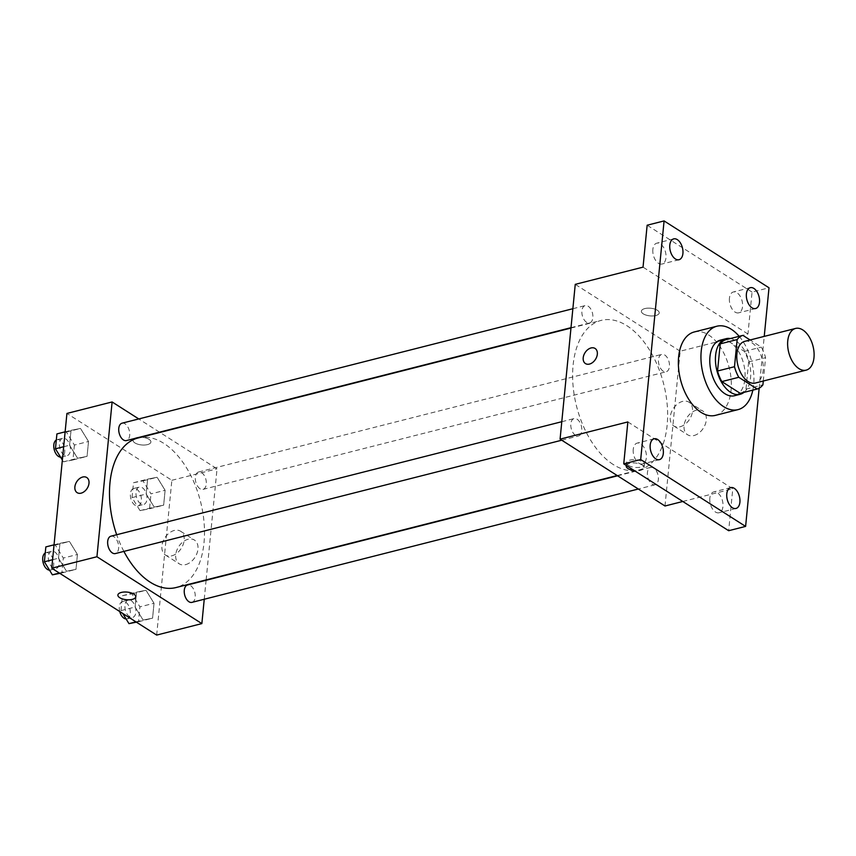 <?xml version="1.0" encoding="UTF-8"?>
<svg xmlns="http://www.w3.org/2000/svg" width="856" height="856" viewBox="0 0 856 856"><rect width="100%" height="100%" fill="white"/><g stroke="black" fill="none" stroke-linecap="round" stroke-linejoin="round"><path stroke-width="0.64" stroke-dasharray="4.28 3.21" d="M744.741 341.341A21.507 12.53 -104.2 0 1 762.182 359.103A21.507 12.53 -104.2 0 1 755.324 383.039M763.285 381.016L765.574 357.669A27.767 16.178 -104.2 0 0 761.294 347.097L750.124 339.982M740.237 393.321A27.767 16.178 -104.2 0 0 745.972 389.127L748.625 361.97A27.767 16.178 -104.2 0 0 744.346 351.399L725.942 339.671M744.003 392.358A28.676 16.713 75.8 0 0 749.289 362.377A28.676 16.713 75.8 0 0 730.339 338.559M720.388 340.132A28.676 16.713 -104.2 0 1 743.639 363.821A28.676 16.713 -104.2 0 1 734.502 395.729M748.625 361.97L765.574 357.669M745.972 389.127L762.91 384.825M744.346 351.399L761.294 347.097M739.177 336.312A43.025 25.07 -104.2 0 1 752.831 390.122M694.259 331.968A43.025 25.07 -104.2 0 1 729.141 367.492A43.025 25.07 -104.2 0 1 715.434 415.363M759.165 388.185L764.237 336.387M633.247 449.346A10.754 6.27 75.8 0 0 635.794 459.95A10.754 6.27 75.8 0 0 642.46 463.952A10.754 6.27 75.8 0 0 646.366 457.703A10.754 6.27 75.8 0 0 643.83 447.11A10.754 6.27 75.8 0 0 637.164 443.108A10.754 6.27 75.8 0 0 633.247 449.346M709.838 498.16A10.754 6.27 75.8 0 0 712.385 508.753A10.754 6.27 75.8 0 0 719.051 512.765A10.754 6.27 75.8 0 0 722.956 506.517A10.754 6.27 75.8 0 0 720.42 495.913A10.754 6.27 75.8 0 0 713.754 491.911A10.754 6.27 75.8 0 0 709.838 498.16M627.855 421.933L732.779 488.787L728.67 530.709M664.994 506.003L680.178 351.217L747.951 334.011L752.06 292.089L769.009 287.787M682.799 501.477L732.779 488.787M693.938 435.554A14.103 9.737 -57.5 0 0 705.344 424.148A14.103 9.737 -57.5 0 0 702.755 410.987A14.103 9.737 -57.5 0 0 686.961 417.642A14.103 9.737 -57.5 0 0 687.603 434.762A14.103 9.737 -57.5 0 0 693.938 435.554M752.06 292.089L647.147 225.224M729.44 298.23A10.754 6.27 75.8 0 0 731.987 308.823A10.754 6.27 75.8 0 0 738.653 312.836A10.754 6.27 75.8 0 0 742.559 306.587A10.754 6.27 75.8 0 0 740.023 295.994A10.754 6.27 75.8 0 0 733.357 291.982A10.754 6.27 75.8 0 0 729.44 298.23M652.85 249.417A10.754 6.27 75.8 0 0 655.396 260.021A10.754 6.27 75.8 0 0 662.062 264.023A10.754 6.27 75.8 0 0 665.968 257.774A10.754 6.27 75.8 0 0 663.432 247.181A10.754 6.27 75.8 0 0 656.766 243.179A10.754 6.27 75.8 0 0 652.85 249.417M747.951 334.011L643.038 267.147M613.324 464.573A77.147 44.951 -104.2 0 1 573.028 385.35A77.147 44.951 -104.2 0 1 601.137 320.401A77.147 44.951 -104.2 0 1 663.7 384.119A77.147 44.951 -104.2 0 1 639.111 469.955A77.147 44.951 -104.2 0 1 613.324 464.573M680.178 351.217L575.253 284.353M663.175 371.151A8.967 5.222 -104.2 0 1 658.489 361.949A8.967 5.222 -104.2 0 1 661.752 354.395A8.967 5.222 -104.2 0 1 669.028 361.799A8.967 5.222 -104.2 0 1 666.171 371.772A8.967 5.222 -104.2 0 1 663.175 371.151M575.5 435.33A8.967 5.222 -104.2 0 1 570.824 426.127A8.967 5.222 -104.2 0 1 574.087 418.584A8.967 5.222 -104.2 0 1 581.352 425.988A8.967 5.222 -104.2 0 1 578.495 435.961A8.967 5.222 -104.2 0 1 575.5 435.33M586.585 322.338A8.967 5.222 -104.2 0 1 581.898 313.135A8.967 5.222 -104.2 0 1 585.162 305.592A8.967 5.222 -104.2 0 1 592.438 312.996A8.967 5.222 -104.2 0 1 589.581 322.969A8.967 5.222 -104.2 0 1 586.585 322.338M653.674 468.018A8.967 5.222 75.8 0 0 650.678 467.387A8.967 5.222 75.8 0 0 647.821 477.359A8.967 5.222 75.8 0 0 655.086 484.764A8.967 5.222 75.8 0 0 658.36 477.22A8.967 5.222 75.8 0 0 653.674 468.018M657.365 310.257A8.967 3.841 -174.4 0 0 647.596 308.16A8.967 3.841 -174.4 0 0 641.39 311.177A8.967 3.841 -174.4 0 0 649.939 315.864A8.967 3.841 -174.4 0 0 659.227 312.921A8.967 3.841 -174.4 0 0 657.365 310.257A8.967 3.841 -174.4 0 0 647.596 308.171A8.967 3.841 -174.4 0 0 641.39 311.177A8.967 3.841 -174.4 0 0 649.939 315.875A8.967 3.841 -174.4 0 0 659.227 312.932A8.967 3.841 -174.4 0 0 657.365 310.268M626.325 465.493A8.967 3.841 5.6 0 1 636.062 463.075A8.967 3.841 5.6 0 1 644.054 467.708A8.967 3.841 5.6 0 1 634.35 470.607M628.39 465.375A8.967 3.841 5.6 0 1 626.528 462.711A8.967 3.841 5.6 0 1 635.826 459.768A8.967 3.841 5.6 0 1 644.375 464.455A8.967 3.841 5.6 0 1 638.159 467.472A8.967 3.841 5.6 0 1 628.39 465.375M680.124 426.748A14.103 9.737 -57.5 0 0 691.53 415.342A14.103 9.737 -57.5 0 0 688.941 402.181A14.103 9.737 -57.5 0 0 673.148 408.836A14.103 9.737 -57.5 0 0 673.79 425.956A14.103 9.737 -57.5 0 0 680.124 426.748M595.081 348.456L595.081 348.456A8.967 6.195 122.5 0 1 596.728 356.824A8.967 6.195 122.5 0 1 589.474 364.078A8.967 6.195 122.5 0 1 585.451 363.575L585.44 363.565M123.885 551.392A77.147 44.951 -104.2 0 1 116.684 534.733M137.998 438.005A77.147 44.951 -104.2 0 1 200.561 501.723A77.147 44.951 -104.2 0 1 175.972 587.558M191.947 602.367A8.967 5.222 75.8 0 0 195.211 594.824A8.967 5.222 75.8 0 0 190.535 585.622A8.967 5.222 75.8 0 0 187.539 584.99M122.023 423.196A8.967 5.222 -104.2 0 1 129.288 430.6A8.967 5.222 -104.2 0 1 126.431 440.573M110.948 536.188A8.967 5.222 -104.2 0 1 118.214 543.592A8.967 5.222 -104.2 0 1 115.357 553.565M200.026 488.755A8.967 5.222 -104.2 0 1 195.35 479.553A8.967 5.222 -104.2 0 1 198.613 471.998A8.967 5.222 -104.2 0 1 205.879 479.403A8.967 5.222 -104.2 0 1 203.022 489.375A8.967 5.222 -104.2 0 1 200.026 488.755M204.242 599.243L206.103 580.282M206.146 579.897L217.039 468.82L159.933 432.43M159.516 432.173L138.768 418.948M165.112 490.285L157.097 477.274L147.628 479.146L146.162 494.04L154.176 507.052L163.646 505.179L165.112 490.285L157.097 477.274L147.628 479.146L146.162 494.04L154.176 507.052L163.646 505.179L165.112 490.285L150.988 493.869L142.973 480.858L133.504 482.731L132.038 497.625L140.052 510.647L149.532 508.764L150.988 493.869M77.436 554.474L69.432 541.452L59.952 543.325L58.497 558.219L66.511 571.241L75.981 569.368L77.436 554.474L69.432 541.452L59.952 543.325L58.497 558.219L66.511 571.241L75.981 569.368L77.436 554.474L63.323 558.058L55.308 545.037L45.839 546.909M156.669 635.077L171.853 480.291L66.928 413.437M88.521 441.482L80.507 428.46L71.037 430.333L69.571 445.227L77.586 458.249L87.055 456.376L88.521 441.482L80.507 428.46L71.037 430.333L69.571 445.227L77.586 458.249L87.055 456.376L88.521 441.482L74.397 445.067L66.383 432.045L56.913 433.917M154.026 603.277L146.023 590.265L136.543 592.138L135.088 607.032L143.102 620.044L152.571 618.171L154.026 603.277L146.023 590.265L136.543 592.138L135.088 607.032L143.102 620.044L152.571 618.171L154.026 603.277L139.913 606.861L131.899 593.85L122.429 595.723L120.964 610.617L122.686 613.42M171.853 480.291L217.039 468.82M185.613 564.628A14.103 9.737 -57.5 0 0 197.019 553.222A14.103 9.737 -57.5 0 0 194.43 540.061A14.103 9.737 -57.5 0 0 178.637 546.716A14.103 9.737 -57.5 0 0 179.279 563.837A14.103 9.737 -57.5 0 0 185.613 564.628M149.04 439.331A8.967 3.841 -174.4 0 0 139.271 437.245A8.967 3.841 -174.4 0 0 133.065 440.252A8.967 3.841 -174.4 0 0 141.604 444.949A8.967 3.841 -174.4 0 0 150.902 441.996A8.967 3.841 -174.4 0 0 149.04 439.331A8.967 3.841 -174.4 0 0 139.271 437.245A8.967 3.841 -174.4 0 0 133.065 440.252A8.967 3.841 -174.4 0 0 141.604 444.949A8.967 3.841 -174.4 0 0 150.902 442.006A8.967 3.841 -174.4 0 0 149.04 439.342M117.882 595.027L117.882 595.038A8.967 3.841 5.6 0 1 117.882 595.027A8.967 3.841 5.6 0 1 127.18 592.085A8.967 3.841 5.6 0 1 135.73 596.782L135.73 596.782M171.799 555.822A14.103 9.737 -57.5 0 0 183.205 544.416A14.103 9.737 -57.5 0 0 180.616 531.255A14.103 9.737 -57.5 0 0 164.823 537.91A14.103 9.737 -57.5 0 0 165.465 555.03A14.103 9.737 -57.5 0 0 171.799 555.822M86.756 477.53L86.756 477.53A8.967 6.195 122.5 0 1 88.403 485.898A8.967 6.195 122.5 0 1 81.149 493.152A8.967 6.195 122.5 0 1 77.126 492.649L77.115 492.649M136.404 622.162L138.447 621.756L139.913 606.861M129.652 616.802A8.967 5.222 -104.2 0 1 124.965 607.6A8.967 5.222 -104.2 0 1 128.229 600.056A8.967 5.222 -104.2 0 1 135.494 607.45A8.967 5.222 -104.2 0 1 132.648 617.422A8.967 5.222 -104.2 0 1 129.652 616.802M131.899 593.85L146.023 590.265M122.429 595.723L136.543 592.138M120.964 610.617L135.088 607.032M135.944 621.863L143.102 620.044M138.447 621.756L152.571 618.171M119.754 611.548A8.967 5.222 -104.2 0 1 122.579 601.49A8.967 5.222 -104.2 0 1 129.855 608.894A8.967 5.222 -104.2 0 1 126.998 618.867A8.967 5.222 -104.2 0 1 126.1 618.952M140.726 503.81A8.967 5.222 -104.2 0 1 136.04 494.608A8.967 5.222 -104.2 0 1 139.314 487.064A8.967 5.222 -104.2 0 1 146.579 494.468A8.967 5.222 -104.2 0 1 143.722 504.43A8.967 5.222 -104.2 0 1 140.726 503.81M142.973 480.858L157.097 477.274M133.504 482.731L147.628 479.146M132.038 497.625L146.162 494.04M140.052 510.647L154.176 507.052M149.532 508.764L163.646 505.179M135.077 505.243A8.967 5.222 -104.2 0 1 130.401 496.041A8.967 5.222 -104.2 0 1 133.664 488.498A8.967 5.222 -104.2 0 1 140.93 495.902A8.967 5.222 -104.2 0 1 138.073 505.875A8.967 5.222 -104.2 0 1 135.077 505.243M59.813 573.36L61.857 572.953L63.323 558.058M53.061 567.999A8.967 5.222 -104.2 0 1 48.375 558.786A8.967 5.222 -104.2 0 1 51.638 551.243A8.967 5.222 -104.2 0 1 58.904 558.647A8.967 5.222 -104.2 0 1 56.057 568.619A8.967 5.222 -104.2 0 1 53.061 567.999M55.308 545.037L69.432 541.452M54.046 544.823L59.952 543.325M52.59 559.717L58.497 558.219M59.353 573.06L66.511 571.241M61.857 572.953L75.981 569.368M45.24 552.976A8.967 5.222 -104.2 0 1 45.989 552.676A8.967 5.222 -104.2 0 1 53.265 560.081A8.967 5.222 -104.2 0 1 50.408 570.053A8.967 5.222 -104.2 0 1 49.509 570.15M62.36 460.036L63.462 461.833L72.942 459.961L74.397 445.067M64.136 455.007A8.967 5.222 -104.2 0 1 59.449 445.794A8.967 5.222 -104.2 0 1 62.723 438.251A8.967 5.222 -104.2 0 1 69.989 445.655A8.967 5.222 -104.2 0 1 67.132 455.627A8.967 5.222 -104.2 0 1 64.136 455.007M66.383 432.045L80.507 428.46M65.131 431.831L71.037 430.333M63.665 446.725L69.571 445.227M63.462 461.833L77.586 458.249M72.942 459.961L87.055 456.376M56.314 439.984A8.967 5.222 -104.2 0 1 57.074 439.684A8.967 5.222 -104.2 0 1 64.339 447.089A8.967 5.222 -104.2 0 1 61.482 457.061A8.967 5.222 -104.2 0 1 60.583 457.158M673.704 238.878L656.766 243.179M679.001 259.721L662.062 264.023M654.102 438.796L637.164 443.108M659.398 459.651L642.46 463.952M730.692 487.61L713.754 491.911M735.989 508.453L719.051 512.765M750.295 287.68L733.357 291.982M755.591 308.535L738.653 312.836M626.528 462.711L626.218 465.964M644.375 464.455L644.054 467.708M673.79 425.956L687.603 434.762M688.941 402.181L702.755 410.987M617.176 475.529L639.111 469.955M570.973 328.062L601.137 320.401M650.678 467.387L617.593 475.797M655.086 484.764L638.351 489.011M571.005 327.677L589.581 322.969M572.867 308.716L585.162 305.592M561.761 440.209L578.495 435.961M561.793 421.708L574.087 418.584M203.022 489.375L666.171 371.772M198.613 471.998L661.752 354.395M165.465 555.03L179.279 563.837M180.616 531.255L194.43 540.061M126.998 618.867L132.648 617.422M122.579 601.49L128.229 600.056M138.073 505.875L143.722 504.43M133.664 488.498L139.314 487.064M50.408 570.053L56.057 568.619M45.989 552.676L51.638 551.243M61.482 457.061L67.132 455.627M57.074 439.684L62.723 438.251"/><path stroke-width="1.28" d="M798.969 368.636A21.507 12.53 -104.2 0 1 787.734 346.541A21.507 12.53 -104.2 0 1 795.577 328.437A21.507 12.53 -104.2 0 1 813.018 346.199A21.507 12.53 -104.2 0 1 806.159 370.134A21.507 12.53 -104.2 0 1 798.969 368.636M806.159 370.134L755.324 383.039A21.507 12.53 -104.2 0 1 748.133 381.541A21.507 12.53 -104.2 0 1 736.898 359.456A21.507 12.53 -104.2 0 1 744.741 341.341L795.577 328.437M757.175 389.02L740.237 393.321L721.833 381.594L738.782 377.293L757.175 389.02A27.767 16.178 -104.2 0 0 762.91 384.825L763.285 381.016M750.124 339.982L742.89 335.37A27.767 16.178 -104.2 0 0 737.155 339.565L734.491 366.71A27.767 16.178 -104.2 0 0 738.782 377.293M737.155 339.565L720.217 343.866L717.553 371.012L734.491 366.71M721.833 381.594A27.767 16.178 -104.2 0 1 717.553 371.012M720.217 343.866A27.767 16.178 -104.2 0 1 725.942 339.671L742.89 335.37M730.339 338.559A28.676 16.713 75.8 0 0 726.027 338.698A28.676 16.713 75.8 0 0 715.605 355.347A28.676 16.713 75.8 0 0 722.368 383.616A28.676 16.713 75.8 0 0 740.151 394.295A28.676 16.713 75.8 0 0 744.003 392.358M740.151 394.295L734.502 395.729A28.676 16.713 -104.2 0 1 724.914 393.728A28.676 16.713 -104.2 0 1 709.956 356.781A28.676 16.713 -104.2 0 1 720.388 340.132L726.027 338.698M752.831 390.122A43.025 25.07 -104.2 0 1 738.033 409.628A43.025 25.07 -104.2 0 1 723.652 406.621A43.025 25.07 -104.2 0 1 701.171 362.452A43.025 25.07 -104.2 0 1 716.857 326.232A43.025 25.07 -104.2 0 1 739.177 336.312M738.033 409.628L715.434 415.363A43.025 25.07 -104.2 0 1 701.053 412.357A43.025 25.07 -104.2 0 1 678.583 368.187A43.025 25.07 -104.2 0 1 694.259 331.968L716.857 326.232M759.507 302.286A10.754 6.27 -104.2 0 1 755.591 308.535A10.754 6.27 -104.2 0 1 746.871 299.643A10.754 6.27 -104.2 0 1 750.295 287.68A10.754 6.27 -104.2 0 1 756.961 291.682A10.754 6.27 -104.2 0 1 759.507 302.286M739.905 502.215A10.754 6.27 -104.2 0 1 735.989 508.453A10.754 6.27 -104.2 0 1 727.268 499.572A10.754 6.27 -104.2 0 1 730.692 487.61A10.754 6.27 -104.2 0 1 737.358 491.612A10.754 6.27 -104.2 0 1 739.905 502.215M663.314 453.402A10.754 6.27 -104.2 0 1 659.398 459.651A10.754 6.27 -104.2 0 1 650.678 450.77A10.754 6.27 -104.2 0 1 654.102 438.796A10.754 6.27 -104.2 0 1 660.768 442.809A10.754 6.27 -104.2 0 1 663.314 453.402M682.917 253.472A10.754 6.27 -104.2 0 1 679.001 259.721A10.754 6.27 -104.2 0 1 670.28 250.84A10.754 6.27 -104.2 0 1 673.704 238.878A10.754 6.27 -104.2 0 1 680.37 242.879A10.754 6.27 -104.2 0 1 682.917 253.472M764.237 336.387L769.009 287.787L664.085 220.923L640.695 459.544L745.608 526.408L759.165 388.185M664.085 220.923L647.147 225.224L643.038 267.147L575.253 284.353L560.081 439.139L627.855 421.933L623.746 463.845L640.695 459.544M589.474 364.078A8.967 6.195 122.5 0 1 585.44 363.565A8.967 6.195 122.5 0 1 585.044 352.683A8.967 6.195 122.5 0 1 595.081 348.456A8.967 6.195 122.5 0 1 596.728 356.824A8.967 6.195 122.5 0 1 589.474 364.078M623.746 463.845L728.67 530.709L745.608 526.408M560.081 439.139L664.994 506.003L682.799 501.477M634.35 470.607A8.967 3.841 5.6 0 1 628.069 468.628A8.967 3.841 5.6 0 1 626.218 465.964A8.967 3.841 5.6 0 1 626.325 465.493M585.451 363.575A8.967 6.195 122.5 0 1 585.044 352.683A8.967 6.195 122.5 0 1 595.081 348.456M617.176 475.529L175.972 587.558A77.147 44.951 -104.2 0 1 150.185 582.176A77.147 44.951 -104.2 0 1 123.885 551.392M116.684 534.733A77.147 44.951 -104.2 0 1 137.998 438.005L570.973 328.062M617.593 475.797L187.539 584.99A8.967 5.222 75.8 0 0 184.682 594.963A8.967 5.222 75.8 0 0 191.947 602.367L638.351 489.011M571.005 327.677L126.431 440.573A8.967 5.222 -104.2 0 1 123.435 439.941A8.967 5.222 -104.2 0 1 118.759 430.739A8.967 5.222 -104.2 0 1 122.023 423.196L572.867 308.716M561.761 440.209L115.357 553.565A8.967 5.222 -104.2 0 1 112.361 552.933A8.967 5.222 -104.2 0 1 107.685 543.731A8.967 5.222 -104.2 0 1 110.948 536.188L561.793 421.708M138.768 418.948L112.115 401.956L96.942 556.742L201.856 623.607L204.242 599.243M96.942 556.742L51.756 568.213L66.928 413.437L112.115 401.956M81.149 493.152A8.967 6.195 122.5 0 1 77.115 492.649A8.967 6.195 122.5 0 1 76.708 481.757A8.967 6.195 122.5 0 1 86.756 477.53A8.967 6.195 122.5 0 1 88.393 485.898A8.967 6.195 122.5 0 1 81.149 493.152M51.756 568.213L156.669 635.077L201.856 623.607M135.73 596.782A8.967 3.841 5.6 0 1 129.513 599.788A8.967 3.841 5.6 0 1 119.744 597.702A8.967 3.841 5.6 0 1 117.882 595.038A8.967 3.841 5.6 0 1 127.18 592.095A8.967 3.841 5.6 0 1 135.73 596.782A8.967 3.841 5.6 0 1 129.513 599.799A8.967 3.841 5.6 0 1 119.744 597.702A8.967 3.841 5.6 0 1 117.882 595.038M77.126 492.649A8.967 6.195 122.5 0 1 76.719 481.757A8.967 6.195 122.5 0 1 86.756 477.53M122.686 613.42L128.978 623.639L136.404 622.162M128.978 623.639L135.944 621.863M126.1 618.952A8.967 5.222 -104.2 0 1 124.002 618.235A8.967 5.222 -104.2 0 1 119.754 611.548M54.046 544.823L45.839 546.909L44.373 561.803L52.387 574.825L59.813 573.36M44.373 561.803L52.59 559.717M52.387 574.825L59.353 573.06M49.509 570.15A8.967 5.222 -104.2 0 1 47.412 569.433A8.967 5.222 -104.2 0 1 42.8 560.905A8.967 5.222 -104.2 0 1 45.24 552.976M65.131 431.831L56.913 433.917L55.447 448.812L62.36 460.036M55.447 448.812L63.665 446.725M60.583 457.158A8.967 5.222 -104.2 0 1 58.486 456.441A8.967 5.222 -104.2 0 1 53.875 447.913A8.967 5.222 -104.2 0 1 56.314 439.984"/></g></svg>
